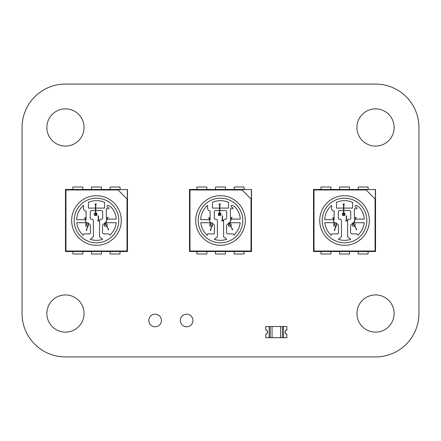 <?xml version="1.0" encoding="UTF-8"?>
<svg xmlns="http://www.w3.org/2000/svg" width="441" height="441" viewBox="0 0 441 441"><rect width="100%" height="100%" fill="white"/><g stroke="black" fill="none" stroke-linecap="round" stroke-linejoin="round"><path stroke-width="0.66" d="M22.05 313.523L22.05 127.477A43.405 43.405 0 0 1 65.461 84.066L375.539 84.066A43.405 43.405 0 0 1 418.95 127.477L418.95 313.523A43.405 43.405 0 0 1 375.539 356.934L65.461 356.934A43.405 43.405 0 0 1 22.05 313.523M84.066 313.523A18.605 18.605 0 0 0 56.161 297.41A18.605 18.605 0 0 0 56.161 329.636A18.605 18.605 0 0 0 84.066 313.523M84.066 127.477A18.605 18.605 0 0 0 56.161 111.364A18.605 18.605 0 0 0 56.161 143.59A18.605 18.605 0 0 0 84.066 127.477M161.439 320.469A6.301 6.301 0 0 0 151.985 315.012A6.301 6.301 0 0 0 151.985 325.927A6.301 6.301 0 0 0 161.439 320.469M394.144 313.523A18.605 18.605 0 0 0 366.234 297.41A18.605 18.605 0 0 0 366.234 329.636A18.605 18.605 0 0 0 394.144 313.523M192.943 320.469A6.301 6.301 0 0 0 183.489 315.012A6.301 6.301 0 0 0 183.489 325.927A6.301 6.301 0 0 0 192.943 320.469M394.144 127.477A18.605 18.605 0 0 0 366.234 111.364A18.605 18.605 0 0 0 366.234 143.59A18.605 18.605 0 0 0 394.144 127.477M283.447 337.707L283.447 326.544L286.854 326.544L286.854 329.956A2.194 2.194 0 0 0 286.854 334.295L286.854 337.707L282.405 337.707L282.405 326.544L283.447 326.544L269.181 326.544L270.223 326.544L270.223 337.707L269.181 337.707L269.181 326.544L265.769 326.544L265.769 329.956A2.194 2.194 0 0 1 265.769 334.295L265.769 337.707L269.181 337.707M282.405 337.707L272.053 337.707L272.053 326.544L270.223 326.544M272.053 326.544L280.57 326.544L280.57 337.707M282.405 326.544L280.57 326.544M272.053 337.707L270.223 337.707M286.854 330.05A2.111 2.111 0 0 0 286.854 334.206L286.854 334.328A2.233 2.233 0 0 1 286.854 329.923L286.854 330.05M265.769 334.206A2.111 2.111 0 0 0 265.769 330.05L265.769 329.923A2.233 2.233 0 0 1 265.769 334.328L265.769 334.206M96.469 195.694A24.806 24.806 0 0 1 117.951 232.903A24.806 24.806 0 0 1 74.987 232.903A24.806 24.806 0 0 1 96.469 195.694M127.317 189.658L127.317 199.255L126.991 198.93L126.991 251.023L65.952 251.023L65.952 189.983L118.045 189.983L117.719 189.658L127.477 189.492L127.477 251.508L65.461 251.508L65.461 189.492L121.275 189.492M126.991 198.93L118.045 189.983M65.952 189.983L65.461 189.492L65.461 251.508L71.663 251.508M126.991 251.023L127.477 251.508L127.477 189.492M96.469 198.185A22.315 22.315 0 0 1 115.796 231.657A22.315 22.315 0 0 1 77.147 231.657A22.315 22.315 0 0 1 96.469 198.185M65.952 251.023L65.461 251.508M96.871 213.212L95.78 213.212L96.871 213.212L96.871 215.384L96.871 213.212M94.391 215.384L96.871 215.384L94.391 215.384L94.391 213.212L94.391 215.384M95.488 213.212L94.391 213.212L95.488 213.212M87.731 226.2L85.852 226.2L85.852 223.967L86.221 223.967M86.326 223.967L88.332 223.967L88.332 226.2L87.875 226.2M105.708 222.727L105.024 222.727L102.544 225.208L102.544 232.335A1.56 1.56 0 0 0 104.104 233.89L108.354 233.89A1.56 1.56 0 0 1 109.875 235.13A19.845 19.845 0 0 0 116.187 222.727L105.917 222.727M107.069 219.083L106.342 219.083L106.342 208.714L108.266 208.791A0.628 0.628 0 0 0 108.977 208.323A0.628 0.628 0 0 0 108.569 207.579L107.681 207.281A0.976 0.976 0 0 1 107.069 206.024A0.976 0.976 0 0 1 108.337 205.44A8.528 8.528 0 0 1 111.931 208.064A19.845 19.845 0 0 1 116.264 219.083L107.273 219.083M95.488 210.578L91.508 210.578A1.24 1.24 0 0 0 90.267 211.818L90.267 218.019A1.24 1.24 0 0 0 91.508 219.26L92.13 219.26A1.24 1.24 0 0 1 93.371 220.5L93.371 236.216A1.24 1.24 0 0 1 92.919 237.175L90.267 239.353A19.845 19.845 0 0 0 102.67 239.353L100.024 237.175A1.24 1.24 0 0 1 99.572 236.216L99.572 220.5A1.24 1.24 0 0 1 100.813 219.26L101.43 219.26A1.24 1.24 0 0 0 102.67 218.019L102.67 211.818A1.24 1.24 0 0 0 101.43 210.578L95.78 210.578M95.488 208.097L88.409 208.097L88.409 202.369A19.845 19.845 0 0 1 104.534 202.369L104.534 208.097L95.78 208.097M108.872 189.492L102.67 189.492M90.267 189.492L84.066 189.492M71.663 189.492L65.461 189.492M84.066 251.508L90.267 251.508M102.67 251.508L108.872 251.508M121.275 251.508L127.477 251.508M85.471 219.668L86.067 219.668L86.067 210.985A2.481 2.481 0 0 1 83.586 208.505L83.586 205.407A19.845 19.845 0 0 0 76.64 219.668L85.367 219.668M86.078 222.727L87.913 222.727L90.394 225.208L90.394 233.03A0.865 0.865 0 0 1 89.529 233.89L84.192 233.89A0.865 0.865 0 0 0 83.327 234.755L83.327 235.373A19.845 19.845 0 0 1 76.751 222.727L85.978 222.727M106.799 226.2L107.086 226.2L107.086 223.967L105.454 223.967M105.25 223.967L104.605 223.967L104.605 226.2L106.678 226.2M95.488 204.977A0.617 0.617 0 0 1 95.124 204.023A0.617 0.617 0 0 1 96.144 204.023A0.617 0.617 0 0 1 95.78 204.977L95.78 213.698A0.617 0.617 0 0 1 96.144 214.651A0.617 0.617 0 0 1 95.124 214.651A0.617 0.617 0 0 1 95.488 213.698L95.488 204.977M98.492 215.732A2.481 2.481 0 0 1 98.244 216.029L98.244 219.899A0.617 0.617 0 0 0 97.88 220.858A0.617 0.617 0 0 0 98.911 220.831A0.617 0.617 0 0 0 98.492 219.888L98.492 215.732M106.584 226.024A0.309 0.309 0 0 1 106.253 225.627A0.309 0.309 0 0 1 106.75 225.483A0.309 0.309 0 0 1 106.689 225.996L108.326 229.127A0.309 0.309 0 0 1 108.635 229.541A0.309 0.309 0 0 1 108.133 229.662A0.309 0.309 0 0 1 108.221 229.149L106.584 226.024M107.549 217.799A0.309 0.309 0 0 1 107.549 217.297A0.309 0.309 0 0 1 108.028 217.452A0.309 0.309 0 0 1 107.731 217.86L105.355 224.237A0.309 0.309 0 0 1 105.349 224.739A0.309 0.309 0 0 1 104.875 224.579A0.309 0.309 0 0 1 105.173 224.177L107.549 217.799M86.497 229.838A0.309 0.309 0 0 0 86.265 230.296A0.309 0.309 0 0 0 86.772 230.351A0.309 0.309 0 0 0 86.634 229.855L87.93 226.046A0.309 0.309 0 0 0 88.194 225.605A0.309 0.309 0 0 0 87.687 225.516A0.309 0.309 0 0 0 87.792 226.018L86.497 229.838M86.26 224.149A0.309 0.309 0 0 0 86.067 224.634A0.309 0.309 0 0 0 86.585 224.618A0.309 0.309 0 0 0 86.359 224.149L85.168 218.163A0.309 0.309 0 0 0 85.163 217.645A0.309 0.309 0 0 0 84.689 217.86A0.309 0.309 0 0 0 85.074 218.207L86.26 224.149M101.43 187.012L101.43 189.492L91.508 189.492L91.508 187.012L101.43 187.012L91.508 187.012M82.825 187.012L82.825 189.492L72.903 189.492L72.903 187.012L82.825 187.012L72.903 187.012M120.035 187.012L120.035 189.492L110.112 189.492L110.112 187.012L120.035 187.012L110.112 187.012M91.508 253.988L91.508 251.508L101.43 251.508L101.43 253.988L91.508 253.988M110.112 253.988L110.112 251.508L120.035 251.508L120.035 253.988L110.112 253.988L120.035 253.988M72.903 253.988L72.903 251.508L82.825 251.508L82.825 253.988L72.903 253.988L82.825 253.988M220.5 195.694A24.806 24.806 0 0 1 241.982 232.903A24.806 24.806 0 0 1 199.018 232.903A24.806 24.806 0 0 1 220.5 195.694M251.348 189.658L251.348 199.255L251.023 198.93L251.023 251.023L189.983 251.023L189.983 189.983L242.076 189.983L241.751 189.658L251.508 189.492L251.508 251.508L189.492 251.508L189.492 189.492L245.306 189.492M251.023 198.93L242.076 189.983M189.983 189.983L189.492 189.492L189.492 251.508L195.694 251.508M251.023 251.023L251.508 251.508L251.508 189.492M220.5 198.185A22.315 22.315 0 0 1 239.827 231.657A22.315 22.315 0 0 1 201.179 231.657A22.315 22.315 0 0 1 220.5 198.185M189.983 251.023L189.492 251.508M220.902 213.212L219.811 213.212L220.902 213.212L220.902 215.384L220.902 213.212M218.422 215.384L220.902 215.384L218.422 215.384L218.422 213.212L218.422 215.384M219.519 213.212L218.422 213.212L219.519 213.212M211.763 226.2L209.883 226.2L209.883 223.967L210.252 223.967M210.357 223.967L212.364 223.967L212.364 226.2L211.906 226.2M229.739 222.727L229.055 222.727L226.575 225.208L226.575 232.335A1.56 1.56 0 0 0 228.135 233.89L232.385 233.89A1.56 1.56 0 0 1 233.906 235.13A19.845 19.845 0 0 0 240.218 222.727L229.948 222.727M231.101 219.083L230.373 219.083L230.373 208.714L232.297 208.791A0.628 0.628 0 0 0 233.008 208.323A0.628 0.628 0 0 0 232.6 207.579L231.712 207.281A0.976 0.976 0 0 1 231.101 206.024A0.976 0.976 0 0 1 232.368 205.44A8.528 8.528 0 0 1 235.963 208.064A19.845 19.845 0 0 1 240.295 219.083L231.305 219.083M219.519 210.578L215.539 210.578A1.24 1.24 0 0 0 214.298 211.818L214.298 218.019A1.24 1.24 0 0 0 215.539 219.26L216.162 219.26A1.24 1.24 0 0 1 217.402 220.5L217.402 236.216A1.24 1.24 0 0 1 216.95 237.175L214.298 239.353A19.845 19.845 0 0 0 226.702 239.353L224.056 237.175A1.24 1.24 0 0 1 223.604 236.216L223.604 220.5A1.24 1.24 0 0 1 224.844 219.26L225.461 219.26A1.24 1.24 0 0 0 226.702 218.019L226.702 211.818A1.24 1.24 0 0 0 225.461 210.578L219.811 210.578M219.519 208.097L212.441 208.097L212.441 202.369A19.845 19.845 0 0 1 228.565 202.369L228.565 208.097L219.811 208.097M232.903 189.492L226.702 189.492M214.298 189.492L208.097 189.492M195.694 189.492L189.492 189.492M208.097 251.508L214.298 251.508M226.702 251.508L232.903 251.508M245.306 251.508L251.508 251.508M209.503 219.668L210.098 219.668L210.098 210.985A2.481 2.481 0 0 1 207.617 208.505L207.617 205.407A19.845 19.845 0 0 0 200.672 219.668L209.398 219.668M210.109 222.727L211.945 222.727L214.425 225.208L214.425 233.03A0.865 0.865 0 0 1 213.56 233.89L208.224 233.89A0.865 0.865 0 0 0 207.358 234.755L207.358 235.373A19.845 19.845 0 0 1 200.782 222.727L210.01 222.727M230.83 226.2L231.117 226.2L231.117 223.967L229.485 223.967M229.281 223.967L228.636 223.967L228.636 226.2L230.709 226.2M219.519 204.977A0.617 0.617 0 0 1 219.155 204.023A0.617 0.617 0 0 1 220.175 204.023A0.617 0.617 0 0 1 219.811 204.977L219.811 213.698A0.617 0.617 0 0 1 220.175 214.651A0.617 0.617 0 0 1 219.155 214.651A0.617 0.617 0 0 1 219.519 213.698L219.519 204.977M222.523 215.732A2.481 2.481 0 0 1 222.275 216.029L222.275 219.899A0.617 0.617 0 0 0 221.911 220.858A0.617 0.617 0 0 0 222.942 220.831A0.617 0.617 0 0 0 222.523 219.888L222.523 215.732M230.615 226.024A0.309 0.309 0 0 1 230.285 225.627A0.309 0.309 0 0 1 230.781 225.483A0.309 0.309 0 0 1 230.72 225.996L232.357 229.127A0.309 0.309 0 0 1 232.666 229.541A0.309 0.309 0 0 1 232.164 229.662A0.309 0.309 0 0 1 232.253 229.149L230.615 226.024M231.58 217.799A0.309 0.309 0 0 1 231.58 217.297A0.309 0.309 0 0 1 232.06 217.452A0.309 0.309 0 0 1 231.762 217.86L229.386 224.237A0.309 0.309 0 0 1 229.381 224.739A0.309 0.309 0 0 1 228.907 224.579A0.309 0.309 0 0 1 229.204 224.177L231.58 217.799M210.528 229.838A0.309 0.309 0 0 0 210.296 230.296A0.309 0.309 0 0 0 210.804 230.351A0.309 0.309 0 0 0 210.666 229.855L211.961 226.046A0.309 0.309 0 0 0 212.226 225.605A0.309 0.309 0 0 0 211.719 225.516A0.309 0.309 0 0 0 211.823 226.018L210.528 229.838M210.291 224.149A0.309 0.309 0 0 0 210.098 224.634A0.309 0.309 0 0 0 210.616 224.618A0.309 0.309 0 0 0 210.39 224.149L209.205 218.163A0.309 0.309 0 0 0 209.194 217.645A0.309 0.309 0 0 0 208.72 217.86A0.309 0.309 0 0 0 209.106 218.207L210.291 224.149M225.461 187.012L225.461 189.492L215.539 189.492L215.539 187.012L225.461 187.012L215.539 187.012M206.857 187.012L206.857 189.492L196.934 189.492L196.934 187.012L206.857 187.012L196.934 187.012M244.066 187.012L244.066 189.492L234.143 189.492L234.143 187.012L244.066 187.012L234.143 187.012M215.539 253.988L215.539 251.508L225.461 251.508L225.461 253.988L215.539 253.988M234.143 253.988L234.143 251.508L244.066 251.508L244.066 253.988L234.143 253.988L244.066 253.988M196.934 253.988L196.934 251.508L206.857 251.508L206.857 253.988L196.934 253.988L206.857 253.988M344.531 195.694A24.806 24.806 0 0 1 366.013 232.903A24.806 24.806 0 0 1 323.049 232.903A24.806 24.806 0 0 1 344.531 195.694M375.379 189.658L375.379 199.255L375.054 198.93L375.054 251.023L314.014 251.023L314.014 189.983L366.107 189.983L365.782 189.658L375.539 189.492L375.539 251.508L313.523 251.508L313.523 189.492L369.338 189.492M375.054 198.93L366.107 189.983M314.014 189.983L313.523 189.492L313.523 251.508L319.725 251.508M375.054 251.023L375.539 251.508L375.539 189.492M344.531 198.185A22.315 22.315 0 0 1 363.858 231.657A22.315 22.315 0 0 1 325.21 231.657A22.315 22.315 0 0 1 344.531 198.185M314.014 251.023L313.523 251.508M344.934 213.212L343.842 213.212L344.934 213.212L344.934 215.384L344.934 213.212M342.453 215.384L344.934 215.384L342.453 215.384L342.453 213.212L342.453 215.384M343.55 213.212L342.453 213.212L343.55 213.212M335.794 226.2L333.914 226.2L333.914 223.967L334.284 223.967M334.388 223.967L336.395 223.967L336.395 226.2L335.937 226.2M353.77 222.727L353.087 222.727L350.606 225.208L350.606 232.335A1.56 1.56 0 0 0 352.166 233.89L356.416 233.89A1.56 1.56 0 0 1 357.938 235.13A19.845 19.845 0 0 0 364.249 222.727L353.98 222.727M355.132 219.083L354.404 219.083L354.404 208.714L356.328 208.791A0.628 0.628 0 0 0 357.039 208.323A0.628 0.628 0 0 0 356.631 207.579L355.744 207.281A0.976 0.976 0 0 1 355.132 206.024A0.976 0.976 0 0 1 356.4 205.44A8.528 8.528 0 0 1 359.994 208.064A19.845 19.845 0 0 1 364.327 219.083L355.336 219.083M343.55 210.578L339.57 210.578A1.24 1.24 0 0 0 338.33 211.818L338.33 218.019A1.24 1.24 0 0 0 339.57 219.26L340.193 219.26A1.24 1.24 0 0 1 341.433 220.5L341.433 236.216A1.24 1.24 0 0 1 340.981 237.175L338.33 239.353A19.845 19.845 0 0 0 350.733 239.353L348.087 237.175A1.24 1.24 0 0 1 347.635 236.216L347.635 220.5A1.24 1.24 0 0 1 348.875 219.26L349.493 219.26A1.24 1.24 0 0 0 350.733 218.019L350.733 211.818A1.24 1.24 0 0 0 349.493 210.578L343.842 210.578M343.55 208.097L336.472 208.097L336.472 202.369A19.845 19.845 0 0 1 352.596 202.369L352.596 208.097L343.842 208.097M356.934 189.492L350.733 189.492M338.33 189.492L332.128 189.492M319.725 189.492L313.523 189.492M332.128 251.508L338.33 251.508M350.733 251.508L356.934 251.508M369.338 251.508L375.539 251.508M333.534 219.668L334.129 219.668L334.129 210.985A2.481 2.481 0 0 1 331.649 208.505L331.649 205.407A19.845 19.845 0 0 0 324.703 219.668L333.429 219.668M334.14 222.727L335.976 222.727L338.456 225.208L338.456 233.03A0.865 0.865 0 0 1 337.591 233.89L332.255 233.89A0.865 0.865 0 0 0 331.389 234.755L331.389 235.373A19.845 19.845 0 0 1 324.813 222.727L334.035 222.727M354.862 226.2L355.148 226.2L355.148 223.967L353.517 223.967M353.313 223.967L352.668 223.967L352.668 226.2L354.74 226.2M343.55 204.977A0.617 0.617 0 0 1 343.186 204.023A0.617 0.617 0 0 1 344.206 204.023A0.617 0.617 0 0 1 343.842 204.977L343.842 213.698A0.617 0.617 0 0 1 344.206 214.651A0.617 0.617 0 0 1 343.186 214.651A0.617 0.617 0 0 1 343.55 213.698L343.55 204.977M346.554 215.732A2.481 2.481 0 0 1 346.306 216.029L346.306 219.899A0.617 0.617 0 0 0 345.942 220.858A0.617 0.617 0 0 0 346.973 220.831A0.617 0.617 0 0 0 346.554 219.888L346.554 215.732M354.647 226.024A0.309 0.309 0 0 1 354.316 225.627A0.309 0.309 0 0 1 354.812 225.483A0.309 0.309 0 0 1 354.751 225.996L356.389 229.127A0.309 0.309 0 0 1 356.697 229.541A0.309 0.309 0 0 1 356.196 229.662A0.309 0.309 0 0 1 356.284 229.149L354.647 226.024M355.611 217.799A0.309 0.309 0 0 1 355.611 217.297A0.309 0.309 0 0 1 356.091 217.452A0.309 0.309 0 0 1 355.793 217.86L353.417 224.237A0.309 0.309 0 0 1 353.412 224.739A0.309 0.309 0 0 1 352.938 224.579A0.309 0.309 0 0 1 353.235 224.177L355.611 217.799M334.559 229.838A0.309 0.309 0 0 0 334.328 230.296A0.309 0.309 0 0 0 334.835 230.351A0.309 0.309 0 0 0 334.697 229.855L335.992 226.046A0.309 0.309 0 0 0 336.257 225.605A0.309 0.309 0 0 0 335.75 225.516A0.309 0.309 0 0 0 335.855 226.018L334.559 229.838M334.322 224.149A0.309 0.309 0 0 0 334.129 224.634A0.309 0.309 0 0 0 334.647 224.618A0.309 0.309 0 0 0 334.421 224.149L333.231 218.163A0.309 0.309 0 0 0 333.225 217.645A0.309 0.309 0 0 0 332.751 217.86A0.309 0.309 0 0 0 333.137 218.207L334.322 224.149M349.493 187.012L349.493 189.492L339.57 189.492L339.57 187.012L349.493 187.012M330.888 187.012L330.888 189.492L320.965 189.492L320.965 187.012L330.888 187.012L320.965 187.012M368.097 187.012L368.097 189.492L358.175 189.492L358.175 187.012L368.097 187.012L358.175 187.012M339.57 253.988L339.57 251.508L349.493 251.508L349.493 253.988L339.57 253.988M358.175 253.988L358.175 251.508L368.097 251.508L368.097 253.988L358.175 253.988M320.965 253.988L320.965 251.508L330.888 251.508L330.888 253.988L320.965 253.988"/></g></svg>
